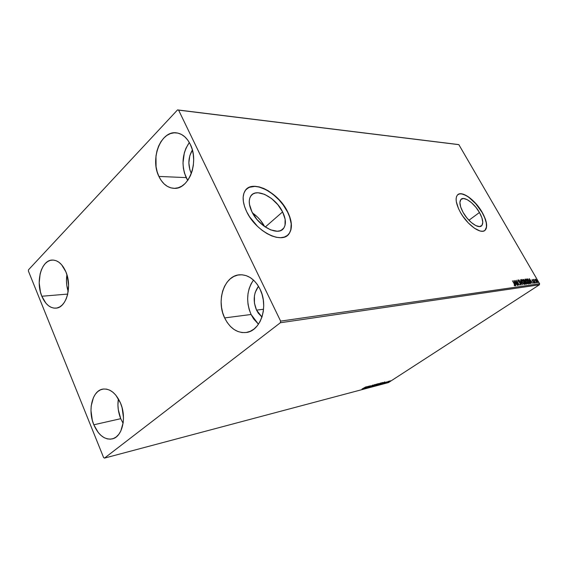<?xml version="1.0" encoding="UTF-8"?>
<svg xmlns="http://www.w3.org/2000/svg" width="568" height="568" viewBox="0 0 568 568"><rect width="100%" height="100%" fill="white"/><g stroke="black" fill="none" stroke-linecap="round" stroke-linejoin="round"><path stroke-width="0.85" d="M479.463 212.496L468.934 220.242L479.463 212.496L481.905 217.807L482.786 222.351L481.941 225.439L479.477 226.582L475.75 225.567L471.319 222.521L466.875 217.906L463.133 212.446C459.782 206.205 459.058 201.853 460.946 199.404C463.992 195.775 474.28 203.138 479.463 212.496C482.921 218.829 483.652 223.252 481.657 225.759C478.632 229.224 468.323 221.903 463.133 212.446L460.683 207.008L459.902 202.456L460.882 199.474L463.445 198.495L467.18 199.638L471.525 202.698L475.828 207.199L479.463 212.496M264.667 226.611C261.713 221.115 257.666 216.571 252.533 212.979L257.382 216.948L260.343 220.15L264.667 226.611M282.594 211.914L265.263 227.022L282.594 211.914L285.115 219.156L285.015 225.375L283.957 227.804L282.268 229.635L279.988 230.8L277.219 231.24L270.602 229.877L263.431 225.709L256.85 219.347L251.929 211.821C248.898 205.36 248.457 200.206 250.602 196.358C255.621 187.042 275.679 197.146 282.594 211.914C285.86 218.694 286.258 224.076 283.794 228.052C278.781 236.657 258.852 226.831 251.929 211.821L249.459 204.345L249.274 201.001L249.799 198.104L251.006 195.761L252.845 194.057L255.231 193.049L258.064 192.765L264.631 194.362L271.561 198.559L277.851 204.707L282.594 211.914M289.069 233.633L287.564 235.287L289.424 233.114L290.802 229.855L291.199 223.806L289.602 216.82L287.507 211.928C278.973 193.958 255.288 180.297 246.526 189.094L249.409 187.284L254.897 186.41L259.143 187.035L265.98 189.698L272.867 194.199L279.271 200.142L283.013 204.672L287.507 211.928C291.924 221.059 292.442 228.293 289.069 233.633L289.211 233.519C282.516 244.872 255.912 231.787 246.668 211.686C242.671 203.117 242.067 196.279 244.865 191.175C251.567 178.565 278.405 192.133 287.642 211.814L284.809 206.937L277.354 197.905L268.43 190.891L263.8 188.469L259.278 186.915L255.032 186.283L251.233 186.624L248.024 187.937L245.539 190.188L243.885 193.297L243.154 197.167L243.381 201.64L244.567 206.546L246.668 211.686L249.615 216.848L257.517 226.376L262.139 230.352L266.96 233.576L271.774 235.926L276.389 237.31L280.627 237.687L284.32 237.062L287.33 235.471L289.559 232.994L290.937 229.742L291.427 225.837L291.015 221.435L289.737 216.699L287.642 211.814C292.058 220.938 292.584 228.173 289.211 233.519M485.036 230.274L486.506 226.888L486.251 222.791L484.738 217.856L482.118 212.503C475.459 200.554 462.444 190.805 457.872 194.625L459.746 193.887L461.912 193.965L465.781 195.385L468.621 197.146L475.899 203.834L482.118 212.503C486.755 220.987 487.727 226.916 485.036 230.274L485.157 230.189C481.131 234.783 467.35 225.006 460.414 212.347C455.962 204.033 454.989 198.239 457.488 194.973C461.571 190.088 475.31 199.943 482.232 212.418L474.592 202.194L468.742 197.053L463.247 194.178L460.904 193.745L458.944 194.029L457.453 195.016L456.495 196.677L456.111 198.97L456.331 201.796L458.518 208.619L460.414 212.347L462.757 216.089L468.359 222.99L474.436 228.222L480.01 230.97L482.324 231.268L484.206 230.842L485.59 229.706L486.428 227.917L486.371 222.699L485.498 219.482L482.232 212.418C486.875 220.902 487.848 226.831 485.157 230.189M118.4 398.821C117.342 405.509 118.123 412.134 120.736 418.687L93.819 424.793C87.543 410.174 92.3 390.635 102.751 389.123C109.922 388.342 115.837 392.964 120.487 403.01L122.084 407.696L123.476 417.643L123.206 422.507L120.814 431.027L118.79 434.35L116.312 436.877L113.493 438.503L110.441 439.178L107.274 438.886L104.114 437.651L101.083 435.521L98.292 432.589L93.819 424.793L92.307 420.228L90.979 410.6L91.214 405.886L93.45 397.529L95.367 394.192L97.739 391.593L100.479 389.847L103.483 389.016L106.642 389.144L109.83 390.23L112.925 392.254L115.815 395.136L120.487 403.01C126.898 417.501 122.283 437.019 112.23 438.908C104.654 439.98 98.52 435.273 93.819 424.793L120.736 418.687L123.1 423.316L120.736 418.687L118.286 409.613L117.931 404.913L118.4 398.821M189.329 142.518C182.2 153.31 181.142 165.004 186.162 177.614L158.891 176.428C149.909 158.848 160.794 130.555 176.236 132.834C182.079 133.565 186.758 137.392 190.266 144.308L192.112 149.1L193.262 154.354L193.674 159.856L193.326 165.387L192.24 170.719L190.457 175.633L188.051 179.942L185.132 183.485L181.817 186.119L178.231 187.752L174.525 188.335L170.833 187.852L167.304 186.339L164.06 183.862L161.22 180.51L158.891 176.428L157.151 171.756L156.065 166.68L155.973 156.037L156.974 150.861L158.635 146.04L160.9 141.744L163.69 138.152L166.907 135.397L170.428 133.587L174.127 132.805L177.855 133.097L181.476 134.453L184.834 136.838L187.809 140.168L190.266 144.308C199.474 161.795 188.739 189.861 173.957 188.327C167.567 187.866 162.547 183.897 158.891 176.428L186.162 177.614L187.71 180.439L184.444 173.091L183.372 168.171L182.988 163.037L184.316 152.856L185.977 148.191L189.329 142.518M253.484 280.067C246.661 290.319 245.859 301.793 251.084 314.48L224.637 317.924C215.911 300.5 224.438 275.338 239.739 274.791C248.117 274.55 254.869 279.307 259.988 289.048L262.026 294.302L263.289 299.932L263.715 305.719L263.289 311.42L262.033 316.809L260.002 321.666L257.283 325.805L253.988 329.057L250.247 331.314L246.221 332.493L242.067 332.557L237.935 331.527L233.988 329.44L230.374 326.394L227.221 322.503L224.637 317.924L222.72 312.826L221.534 307.394L221.122 301.828L221.499 296.333L222.649 291.1L224.537 286.322L227.094 282.189L230.239 278.852L233.853 276.446L237.807 275.068L241.954 274.777L246.136 275.615L250.183 277.539L253.939 280.5L257.254 284.39L259.988 289.048C268.877 306.202 260.748 331.116 246.235 332.493C237.133 333.238 229.934 328.382 224.637 317.924L251.084 314.48L253.633 318.904L258.468 324.214L251.084 314.48L249.196 309.56L248.031 304.306L247.634 298.924L248.017 293.606L249.167 288.544L251.049 283.922L253.484 280.067M66.91 274.72C66.037 280.429 66.463 286.045 68.195 291.561L66.811 285.47L66.463 280.954L66.91 274.72M41.84 296.248C35.422 281.529 41.457 259.988 52.27 260.059C57.837 260.094 62.352 263.971 65.817 271.696L67.287 276.027L68.586 285.47L67.578 294.7L66.25 298.761L64.44 302.247L62.217 305.009L59.675 306.954L56.928 308.005L54.059 308.14L51.198 307.352L48.45 305.69L45.916 303.213L41.84 296.248L40.449 292.023L39.199 282.864L40.122 273.89L41.372 269.885L43.09 266.406L45.227 263.587L47.691 261.536L50.403 260.343L53.257 260.066L56.14 260.712L58.944 262.267L61.564 264.681L65.817 271.696C72.399 286.357 66.406 307.884 55.948 308.154C50.062 308.31 45.362 304.341 41.84 296.248L67.727 294.075L41.84 296.248M256.537 310.128C252.888 301.203 253.534 293.251 258.483 286.258L255.231 292.392L254.436 295.85L254.443 303.17L256.537 310.128L263.552 309.248L256.537 310.128L261.962 317.036L258.284 313.138L256.537 310.128M191.025 172.778C187.774 164.862 188.221 157.265 192.367 150.002L189.769 155.866L188.853 162.817L189.847 169.697L191.025 172.778L191.579 172.807L191.025 172.778L191.359 173.439L191.025 172.778M457.957 144.492L177.536 109.908L28.528 269.772L28.4 271.057L103.617 457.588L104.512 458.092L280.365 322.745L539.373 284.809L388.413 382.605L104.512 458.092L280.365 322.745L280.613 321.119L178.601 110.121L458.859 144.662L539.6 283.737L280.613 321.119L178.601 110.121L177.536 109.908L28.528 269.772L28.4 271.057L103.617 457.588L104.512 458.092L388.413 382.605L539.373 284.809L539.6 283.737L458.859 144.662L177.536 109.908L457.957 144.492M389.215 381.22L387.404 382.477L389.889 381.291L390.401 380.794L389.485 381.085L387.397 382.456L389.669 381.433L390.408 380.816L389.215 381.22M385.289 383.066L388.462 381.291L385.289 383.066M386.396 381.937L383.585 383.499L386.396 381.937M379.14 384.699L382.896 382.456L379.14 384.699M374.291 385.984L378.394 383.62L374.291 385.984M370.442 387.007L374.83 384.515L371.287 386.46L372.956 385.005L370.485 387L374.83 384.515L371.287 386.46L372.956 385.005L370.442 387.007M365.394 388.349L370.286 385.707L367.496 387.447L368.611 386.148L365.394 388.349L370.286 385.707L367.496 387.447L368.611 386.148L365.394 388.349M362.015 389.016L365.87 386.872L362.015 389.016M367.184 386.524L362.803 389.037L364.45 388.164L365.274 387.951L364.72 388.526L367.184 386.524L362.803 389.037L364.45 388.164L365.274 387.951L364.72 388.526L367.184 386.524M372.125 385.416L368.362 387.568L372.125 385.416M373.353 385.573L372.36 386.467L373.339 386.204L376.577 384.082L373.51 385.473L372.672 386.446L376.584 384.117L373.353 385.573M377.585 384.458L376.584 385.345L377.55 385.09L380.78 382.981L377.905 384.252L376.896 385.331L380.787 383.01L377.585 384.458M384.792 381.888L380.496 384.337L382.108 383.492L382.889 383.286L382.314 383.854L384.792 381.888L380.496 384.337L382.108 383.492L382.889 383.286L382.314 383.854L384.792 381.888M384.855 383.095L385.367 382.86L384.855 383.095M386.474 382.662L386.985 382.434L386.474 382.662M389.094 381.966L389.598 381.739L389.094 381.966M535.163 279.747L537.307 282.665L537.534 281.991L536.384 279.882L535.404 279.115L535.163 279.747L535.695 280.99L537.498 282.623L536.142 279.612L535.326 279.115L535.163 279.747M535.297 282.899L533.97 279.421L533.771 279.932L533.295 279.449L535.297 282.899L533.97 279.421L533.771 279.932L533.295 279.449L535.297 282.899M531.996 279.555L532.337 280.784L533.764 282.324L533.38 282.729L534.069 283.127L534.019 282.438L532.131 279.591L532.166 280.514L533.664 282.133L533.906 283.127L533.38 282.729L534.097 283.113L531.996 279.555M529.987 283.645L530.299 282.829L529.163 280.542L527.835 279.065L526.671 278.952L529.426 283.73L530.228 283.56L529.575 281.195L527.715 279.002L526.671 278.952L529.426 283.73L529.987 283.645M525.79 284.241L526.493 283.879L526.075 282.722L524.136 279.804L523.021 279.428L525.79 284.241L526.401 284.121L526.075 282.722L524.626 280.5L523.021 279.428L525.79 284.241M522.453 284.71L520.508 279.761L521.8 283.538L518.868 279.974L522.489 284.71L520.508 279.761L521.8 283.538L518.868 279.974L522.453 284.71M518.066 285.335L515.985 281.692L519.33 285.15L516.539 280.28L518.428 283.936L515.07 280.471L517.874 285.363L515.985 281.692L519.33 285.15L516.539 280.28L518.428 283.936L515.07 280.471L518.066 285.335M514.565 284.099L512.471 280.812L514.757 284.838L514.835 285.363L514.161 284.994L514.274 285.392L515.084 285.889L515.14 285.2L512.471 280.812L514.345 284.078L514.835 285.37L514.161 284.994L514.274 285.392L515.176 285.853L514.565 284.099M513.827 280.635L515.808 285.654L515.389 284.007L516.106 283.908L517.476 285.413L513.855 280.627L515.808 285.654L515.389 284.007L516.106 283.908L517.476 285.413L513.827 280.635M518.975 280.706L518.023 279.953L518.115 280.947L520.558 283.766L520.671 284.554L519.763 284.078L520.998 285.044L520.572 283.446L518.343 280.99L518.257 280.464L518.975 280.706L517.945 279.981L518.222 281.146L520.515 283.688L520.7 284.54L519.763 284.078L521.026 285.029L520.714 283.673L518.399 281.096L518.25 280.471L518.975 280.706M522.127 282.168L523.575 284.05L524.718 284.461L524.47 282.75L522.837 280.251L521.424 279.577L521.687 281.295L524.683 284.49L524.023 281.884L521.601 279.484L522.127 282.168M525.805 281.664L527.239 283.538L528.368 283.943L528.112 282.246L526.493 279.768L525.095 279.101L525.365 280.805L528.332 283.979L527.672 281.387L525.272 279.002L525.805 281.664M529.184 278.625L531.158 283.482L530.725 281.891L531.407 281.799L532.727 283.262L529.22 278.618L531.158 283.482L530.725 281.891L531.407 281.799L532.727 283.262L529.191 278.632M534.524 282.644L534.935 283.006L534.524 282.644M535.922 282.452L536.327 282.807L535.922 282.452M538.18 282.133L538.585 282.488L538.18 282.133M514.864 285.313L514.991 285.889L514.864 285.313M515.637 283.482L515.978 283.929L515.637 283.482M515.02 283.652L515.737 283.418L515.02 283.652M514.516 281.813L515.737 283.418L515.006 283.609L514.516 281.813L515.737 283.418L515.183 283.496L514.516 281.813M518.328 284.007L518.541 284.376L518.328 284.007M517.881 280.123L518.335 280.45L517.881 280.123M520.75 284.447L520.849 285.058L520.75 284.447M521.389 279.619L522.219 280.059L521.381 279.648M524.094 284.185L522.169 282.232L521.751 280.052L523.731 281.735L524.243 284.057L522.319 282.14L521.786 280.024L523.831 281.906L524.562 284.405L524.477 283.645L523.703 284.156L524.172 284.106M523.092 279.548L523.803 279.875L523.092 279.548M524.257 281.572L523.497 279.896L524.981 281.55L525.059 281.92L524.676 281.316L524.257 281.572L524.605 281.387L524.236 281.536L523.497 279.896L524.441 280.528L524.633 281.366M525.663 283.851L524.669 281.927L525.89 282.75L526.089 283.624L525.698 283.723L524.52 282.026L526.075 282.722L525.798 283.815M526.138 283.538L526.224 284.178L526.138 283.538M525.052 279.165L525.876 279.57L525.052 279.165M528.126 283.148L528.169 284.036L528.126 283.148M527.75 283.673L525.847 281.735L525.45 279.541L527.48 281.409L528.013 283.496L527.189 283.183L525.343 279.889L525.89 279.577L527.274 281.068L527.977 283.517M526.742 279.073L527.715 279.002L527.906 279.477L526.742 279.073M529.284 283.347L527.139 279.413L527.878 279.463L529.383 281.217L530.1 283.482L529.994 282.8L529.213 283.354L529.71 283.155M527.139 279.413L528.872 280.429L529.923 283.041L529.326 283.212L527.139 279.413M530.945 281.387L531.272 281.82L530.945 281.387M530.37 281.543L531.044 281.323L530.37 281.543M529.866 279.761L531.044 281.323L530.356 281.501L529.866 279.761L531.044 281.323L530.526 281.394L529.866 279.761M535.141 279.271L535.645 279.541L535.141 279.271M536.831 282.402L535.432 279.704L536.845 280.833L537.143 282.246L535.88 280.968L535.567 279.534L537.08 281.295L537.335 282.623L537.278 282.097L536.945 282.388M366.374 387.064L364.897 387.909L366.374 387.064M375.917 384.33L372.771 386.233L375.917 384.33M377.897 383.705L376.449 384.579L377.976 383.861M376.13 384.87L374.859 385.7L376.13 384.87M380.127 383.222L376.996 385.111L380.127 383.222M381.838 383.272L379.055 384.586L381.852 382.683L382.477 382.725L381.568 383.45L379.026 384.522L381.767 382.825L382.47 382.711L381.845 383.272M383.989 382.42L382.548 383.244L383.989 382.42M383.741 383.499L384.863 382.839L383.741 383.499M389.882 381L387.781 382.271L389.882 381M280.613 321.119L539.6 283.737L539.373 284.809L280.365 322.745L280.613 321.119M281.103 230.352L283.794 228.052M481.039 226.206L481.657 225.759"/></g></svg>

